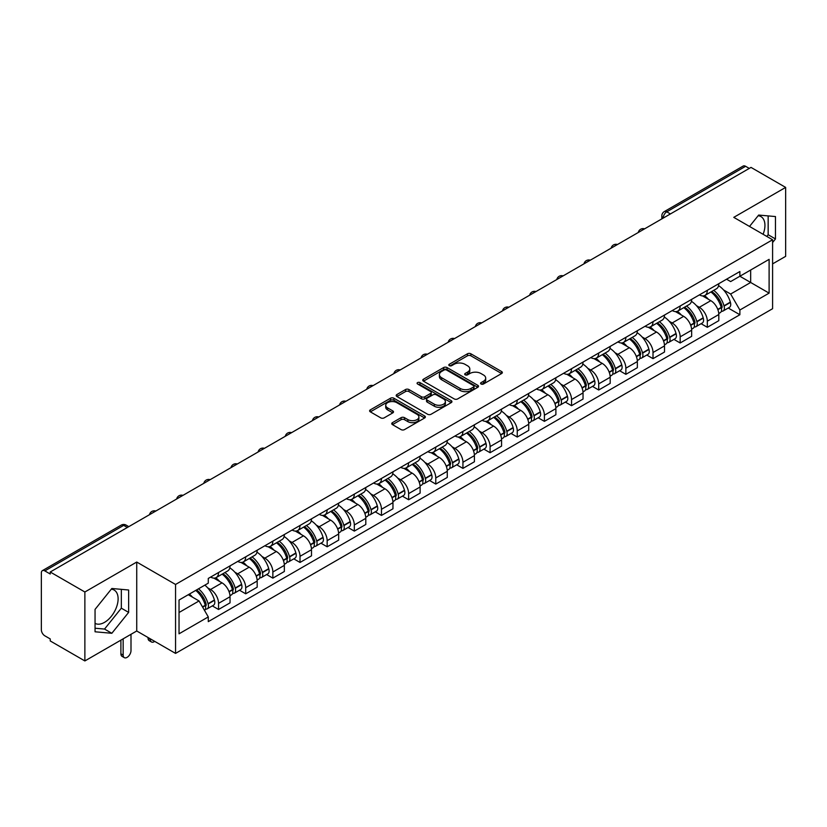 <?xml version="1.0" encoding="UTF-8"?>
<svg xmlns="http://www.w3.org/2000/svg" width="827" height="827" viewBox="0 0 827 827"><rect width="100%" height="100%" fill="white"/><g stroke="black" fill="none" stroke-linecap="round" stroke-linejoin="round"><path stroke-width="1.24" d="M481.087 384.007A1.695 0.972 0 0 0 483.475 384.007L501.627 373.525A2.419 1.396 0 0 0 502.34 372.532A2.419 1.396 0 0 0 501.627 371.55L470.873 353.791A2.419 1.396 0 0 0 467.462 353.791L449.309 364.273A1.695 0.972 0 0 0 448.813 364.965A1.695 0.972 0 0 0 449.309 365.658A1.695 0.972 0 0 0 451.697 365.658L454.044 364.304A7.732 4.466 0 0 1 464.981 364.304L467.544 365.782A7.732 4.466 0 0 1 469.808 368.935A7.732 4.466 0 0 1 467.544 372.098L465.198 373.453A1.695 0.972 0 0 0 464.702 374.145A1.695 0.972 0 0 0 465.198 374.827A1.695 0.972 0 0 0 467.586 374.827L469.943 373.473A7.732 4.466 0 0 1 480.869 373.473L483.433 374.951A7.732 4.466 0 0 1 485.697 378.115A7.732 4.466 0 0 1 483.433 381.268L481.087 382.622A1.695 0.972 0 0 0 480.59 383.315A1.695 0.972 0 0 0 481.087 384.007L481.087 382.622M758.121 215.733A19.197 11.082 -60 0 1 760.964 216.602A19.197 11.082 -60 0 1 763.114 234.289M111.304 589.175A19.197 11.082 -60 0 1 114.136 590.044A19.197 11.082 -60 0 1 117.083 605.426A19.197 11.082 -60 0 1 104.533 622.349A19.197 11.082 -60 0 1 95.053 623.362M392.453 422.649A2.419 1.396 0 0 0 391.75 423.631A2.419 1.396 0 0 0 392.453 424.623L401.085 429.606A2.419 1.396 0 0 0 404.496 429.606L424.664 417.966A2.419 1.396 0 0 0 425.367 416.973A2.419 1.396 0 0 0 424.664 415.991L393.91 398.232A2.419 1.396 0 0 0 390.489 398.232L370.331 409.872A2.419 1.396 0 0 0 369.617 410.864A2.419 1.396 0 0 0 370.331 411.846L380.751 417.862A2.419 1.396 0 0 0 384.173 417.862L392.794 412.88A2.419 1.396 0 0 0 393.507 411.898A2.419 1.396 0 0 0 392.794 410.905L387.625 407.928A6.461 3.732 0 0 1 385.733 405.282A6.461 3.732 0 0 1 389.724 401.839A6.461 3.732 0 0 1 396.764 402.646L417.015 414.337A6.461 3.732 0 0 1 418.907 416.973A6.461 3.732 0 0 1 414.916 420.426A6.461 3.732 0 0 1 407.876 419.609L404.496 417.666A2.419 1.396 0 0 0 401.085 417.666L392.453 422.649L392.453 424.623M175.551 584.462L136.734 562.05L84.871 591.998L50.23 572.005L751.009 167.405L785.65 187.409L733.776 217.356L772.594 239.768L175.551 584.462L175.551 653.402L772.594 308.709L772.594 239.768M454.219 398.924A2.419 1.396 0 0 0 457.641 398.924L477.799 387.284A2.419 1.396 0 0 0 478.502 386.302A2.419 1.396 0 0 0 477.799 385.31L447.045 367.56A2.419 1.396 0 0 0 443.623 367.56L423.465 379.2A2.419 1.396 0 0 0 422.752 380.182A2.419 1.396 0 0 0 423.465 381.164L454.219 398.924M418.245 384.369A1.695 0.972 0 0 1 419.961 384.607L419.961 382.601L451.232 400.65A2.419 1.396 0 0 1 451.935 401.633A2.419 1.396 0 0 1 451.232 402.625L431.063 414.265A2.419 1.396 0 0 1 427.652 414.265L396.898 396.505L396.898 394.531A2.419 1.396 0 0 0 396.185 395.523A2.419 1.396 0 0 0 396.898 396.505M396.898 394.531L405.53 389.548A2.419 1.396 0 0 1 408.941 389.548L421.419 396.753A2.419 1.396 0 0 0 424.83 396.753L430.557 393.445A2.419 1.396 0 0 0 431.26 392.463A2.419 1.396 0 0 0 430.557 391.481L417.573 383.976A1.695 0.972 0 0 1 417.077 383.294A1.695 0.972 0 0 1 418.121 382.384A1.695 0.972 0 0 1 419.961 382.601M84.871 591.998L84.871 660.938L50.23 640.946L50.23 638.93L44.834 635.818A4.921 2.843 -120 0 1 41.35 629.792L41.35 572.904A4.921 2.843 -120 0 1 42.373 570.651L121.218 525.124A4.921 2.843 60 0 1 123.678 525.372L44.834 570.899A4.921 2.843 -120 0 0 42.373 570.651M772.594 263.885L785.65 256.349L785.65 187.409M84.871 660.938L136.734 630.991L175.551 653.402M50.23 572.005L50.23 574.01L44.834 570.899M670.418 213.935L666.769 211.826A4.921 2.843 60 0 0 664.298 211.588L743.153 166.062A4.921 2.843 60 0 1 745.613 166.299L666.769 211.826A4.921 2.843 120 0 0 663.285 217.852L663.285 218.059M749.272 168.408L745.613 166.299M707.323 290.318A11.32 6.533 60 0 1 704.976 295.394L716.461 288.768A11.32 6.533 -120 0 0 718.808 283.682M696.417 305.628L699.311 307.303A11.32 6.533 60 0 1 707.323 321.165L718.808 314.529A11.32 6.533 -120 0 0 710.807 300.666L702.578 295.921M718.808 314.529L718.808 320.669L707.323 327.296L701.089 323.698M704.976 295.394A11.32 6.533 60 0 1 699.404 294.888M707.323 321.165L707.323 327.296M680.166 305.99A11.32 6.533 60 0 1 677.82 311.076L689.315 304.439A11.32 6.533 -120 0 0 691.651 299.364M673.933 339.38L680.166 342.978L691.651 336.341L691.651 330.211A11.32 6.533 -120 0 0 683.65 316.338L675.421 311.593M677.82 311.076A11.32 6.533 60 0 1 672.248 310.559M669.26 321.3L672.165 322.975A11.32 6.533 60 0 1 680.166 336.847L680.166 342.978M653.01 321.672A11.32 6.533 60 0 1 650.663 326.748L662.158 320.121A11.32 6.533 -120 0 0 664.505 315.035M646.786 355.052L653.01 358.649L664.505 352.023L664.505 345.893A11.32 6.533 -120 0 0 656.493 332.02L648.275 327.275M650.663 326.748A11.32 6.533 60 0 1 645.091 326.241M642.114 336.982L645.008 338.656A11.32 6.533 60 0 1 653.01 352.519L653.01 358.649M625.863 337.344A11.32 6.533 60 0 1 623.517 342.43L635.002 335.793A11.32 6.533 -120 0 0 637.348 330.717M619.63 370.734L625.863 374.331L637.348 367.695L637.348 361.564A11.32 6.533 -120 0 0 629.337 347.702L621.118 342.947M623.517 342.43A11.32 6.533 60 0 1 617.934 341.923M614.957 352.653L617.852 354.328A11.32 6.533 60 0 1 625.863 368.201L625.863 374.331M598.707 353.026A11.32 6.533 60 0 1 596.36 358.101L607.845 351.475A11.32 6.533 -120 0 0 610.192 346.389M592.473 386.405L598.707 390.003L610.192 383.377L610.192 377.246A11.32 6.533 -120 0 0 602.19 363.373L593.962 358.629M596.36 358.101A11.32 6.533 60 0 1 590.788 357.595M587.801 368.335L590.695 370.01A11.32 6.533 60 0 1 598.707 383.873L598.707 390.003M571.55 368.697A11.32 6.533 60 0 1 569.203 373.783L580.699 367.147A11.32 6.533 -120 0 0 583.035 362.071M565.317 402.087L571.55 405.685L583.035 399.048L583.035 392.918A11.32 6.533 -120 0 0 575.034 379.055L566.805 374.3M569.203 373.783A11.32 6.533 60 0 1 563.632 373.277M560.644 384.007L563.538 385.682A11.32 6.533 60 0 1 571.55 399.555L571.55 405.685M544.393 384.379A11.32 6.533 60 0 1 542.047 389.465L553.542 382.829A11.32 6.533 -120 0 0 555.889 377.743M538.17 417.759L544.393 421.356L555.889 414.73L555.889 408.6A11.32 6.533 -120 0 0 547.877 394.727L539.659 389.982M542.047 389.465A11.32 6.533 60 0 1 536.475 388.948M533.498 399.689L536.392 401.364A11.32 6.533 60 0 1 544.393 415.226L544.393 421.356M517.247 400.051A11.32 6.533 60 0 1 514.901 405.137L526.385 398.5A11.32 6.533 -120 0 0 528.732 393.425M511.014 433.441L517.247 437.038L528.732 430.402L528.732 424.272A11.32 6.533 -120 0 0 520.721 410.409L512.502 405.654M514.901 405.137A11.32 6.533 60 0 1 509.318 404.63M506.341 415.371L509.236 417.035A11.32 6.533 60 0 1 517.247 430.908L517.247 437.038M490.091 415.733A11.32 6.533 60 0 1 487.744 420.819L499.229 414.182A11.32 6.533 -120 0 0 501.575 409.096M483.857 449.123L490.091 452.71L501.575 446.084L501.575 439.954A11.32 6.533 -120 0 0 493.574 426.081L485.346 421.336M487.744 420.819A11.32 6.533 60 0 1 482.172 420.302M479.184 431.043L482.079 432.717A11.32 6.533 60 0 1 490.091 446.58L490.091 452.71M462.934 431.405A11.32 6.533 60 0 1 460.587 436.491L472.072 429.864A11.32 6.533 -120 0 0 474.419 424.778M456.7 464.795L462.934 468.392L474.419 461.755L474.419 455.625A11.32 6.533 -120 0 0 466.418 441.763L458.189 437.018M460.587 436.491A11.32 6.533 60 0 1 455.015 435.984M452.028 446.725L454.922 448.389A11.32 6.533 60 0 1 462.934 462.262L462.934 468.392M435.777 447.087A11.32 6.533 60 0 1 433.431 452.173L444.926 445.536A11.32 6.533 -120 0 0 447.273 440.45M429.554 480.477L435.777 484.074L447.273 477.437L447.273 471.307A11.32 6.533 -120 0 0 439.261 457.434L431.043 452.689M433.431 452.173A11.32 6.533 60 0 1 427.859 451.656M424.882 462.396L427.776 464.071A11.32 6.533 60 0 1 435.777 477.944L435.777 484.074M408.621 462.769A11.32 6.533 60 0 1 406.284 467.844L417.769 461.218A11.32 6.533 -120 0 0 420.116 456.132M402.398 496.148L408.631 499.746L420.116 493.109L420.116 486.979A11.32 6.533 -120 0 0 412.104 473.116L403.886 468.371M406.284 467.844A11.32 6.533 60 0 1 400.702 467.338M397.725 478.078L400.619 479.743A11.32 6.533 60 0 1 408.631 493.616L408.631 499.746M381.474 478.44A11.32 6.533 60 0 1 379.128 483.526L390.613 476.89A11.32 6.533 -120 0 0 392.959 471.803M375.241 511.83L381.474 515.428L392.959 508.791L392.959 502.661A11.32 6.533 -120 0 0 384.958 488.788L376.73 484.043M379.128 483.526A11.32 6.533 60 0 1 373.556 483.009M370.568 493.75L373.463 495.425A11.32 6.533 60 0 1 381.474 509.298L381.474 515.428M354.318 494.122A11.32 6.533 60 0 1 351.971 499.198L363.456 492.572A11.32 6.533 -120 0 0 365.803 487.485M348.084 527.502L354.318 531.099L365.803 524.473L365.803 518.343A11.32 6.533 -120 0 0 357.802 504.47L349.573 499.725M351.971 499.198A11.32 6.533 60 0 1 346.399 498.691M343.412 509.432L346.306 511.107A11.32 6.533 60 0 1 354.318 524.969L354.318 531.099M327.161 509.794A11.32 6.533 60 0 1 324.815 514.88L336.31 508.243A11.32 6.533 -120 0 0 338.656 503.167M320.938 543.184L327.161 546.781L338.656 540.145L338.656 534.015A11.32 6.533 -120 0 0 330.645 520.152L322.427 515.397M324.815 514.88A11.32 6.533 60 0 1 319.243 514.363M316.265 525.104L319.16 526.778A11.32 6.533 60 0 1 327.161 540.651L327.161 546.781M300.005 525.476A11.32 6.533 60 0 1 297.668 530.552L309.153 523.925A11.32 6.533 -120 0 0 311.5 518.839M293.781 558.856L300.015 562.453L311.5 555.827L311.5 549.697A11.32 6.533 -120 0 0 303.488 535.824L295.27 531.079M297.668 530.552A11.32 6.533 60 0 1 292.086 530.045M289.109 540.786L292.003 542.46A11.32 6.533 60 0 1 300.015 556.323L300.015 562.453M272.858 541.147A11.32 6.533 60 0 1 270.512 546.233L281.997 539.597A11.32 6.533 -120 0 0 284.343 534.521M266.625 574.538L272.858 578.135L284.343 571.498L284.343 565.368A11.32 6.533 -120 0 0 276.342 551.506L268.113 546.75M270.512 546.233A11.32 6.533 60 0 1 264.94 545.727M261.952 556.457L264.847 558.132A11.32 6.533 60 0 1 272.858 572.005L272.858 578.135M245.702 556.829A11.32 6.533 60 0 1 243.355 561.915L254.84 555.279A11.32 6.533 -120 0 0 257.187 550.193M239.468 590.209L245.702 593.807L257.187 587.18L257.187 581.05A11.32 6.533 -120 0 0 249.185 567.177L240.957 562.432M243.355 561.915A11.32 6.533 60 0 1 237.783 561.399M234.796 572.139L237.69 573.814A11.32 6.533 60 0 1 245.702 587.677L245.702 593.807M218.545 572.501A11.32 6.533 60 0 1 216.198 577.587L227.694 570.95A11.32 6.533 -120 0 0 230.04 565.875M212.322 605.891L218.545 609.489L230.04 602.852L230.04 596.722A11.32 6.533 -120 0 0 222.029 582.859L213.811 578.104M216.198 577.587A11.32 6.533 60 0 1 210.627 577.081M207.639 587.821L210.544 589.486A11.32 6.533 60 0 1 218.545 603.359L218.545 609.489M726.551 279.206L730.644 281.573L769.11 259.358L750.668 270.015L750.668 282.472L730.644 294.03L723.573 289.946M179.035 612.507L199.049 600.95L208.28 616.921L179.035 633.802L179.035 600.04L208.28 583.159L208.28 578.435L739.876 271.525L739.876 276.249L769.11 293.13L739.876 310.011L730.644 294.03M769.11 259.358L769.11 293.13M208.28 616.921L208.28 621.646L739.876 314.736L739.876 310.011M772.594 242.528L775.468 238.951L775.468 216.56L758.669 215.061L749.52 226.443M136.734 562.05L136.734 630.991M95.053 631.787L111.841 633.286L128.64 612.393L128.64 590.002L111.841 588.493L95.053 609.396L95.053 631.787M199.049 600.95L188.256 594.716M728.246 308.026L739.876 314.736M766.805 236.419L768.159 234.734L768.159 215.909M768.159 234.734L775.468 238.951M95.053 628.22L104.533 629.068L121.331 608.176L121.331 589.341M104.533 629.068L111.841 633.286M121.331 608.176L128.64 612.393M481.759 384.245L483.433 383.273A7.732 4.466 0 0 0 485.697 380.12L485.697 378.115M469.808 368.935L469.808 370.951A7.732 4.466 0 0 1 467.544 374.104L465.87 375.065M501.596 373.546L470.873 355.806A2.419 1.396 0 0 0 467.462 355.806L449.981 365.896M477.768 387.305L447.045 369.566A2.419 1.396 0 0 0 443.623 369.566L423.496 381.185M473.53 386.984A1.695 0.972 0 0 0 474.026 386.302A1.695 0.972 0 0 0 473.53 385.609L446.528 370.02A1.695 0.972 0 0 0 444.14 370.02L441.659 371.447A7.732 4.466 0 0 0 439.395 374.61A7.732 4.466 0 0 0 441.659 377.763L460.112 388.421A7.732 4.466 0 0 0 471.049 388.421L473.53 386.984L473.53 389A1.695 0.972 0 0 0 474.026 388.308L474.026 386.302M439.395 374.61L439.395 376.616A7.732 4.466 0 0 0 441.659 379.779L441.659 377.763M473.53 389L471.049 390.427A7.732 4.466 0 0 1 460.112 390.427L441.659 379.779M396.929 396.526L405.53 391.564L405.53 389.548M431.26 392.463L431.26 394.469A2.419 1.396 0 0 1 430.557 395.461L424.83 398.769A2.419 1.396 0 0 1 421.419 398.769L408.941 391.564A2.419 1.396 0 0 0 405.53 391.564M419.961 384.607L451.201 402.646M434.361 404.227A6.461 3.732 0 0 0 441.401 405.034A6.461 3.732 0 0 0 445.391 401.591A6.461 3.732 0 0 0 443.499 398.945L436.367 394.83A2.419 1.396 0 0 0 432.945 394.83L427.228 398.138A2.419 1.396 0 0 0 426.515 399.121A2.419 1.396 0 0 0 427.228 400.113L434.361 404.227L434.361 406.233A6.461 3.732 0 0 0 441.401 407.049A6.461 3.732 0 0 0 445.391 403.597L445.391 401.591M426.515 399.121L426.515 401.136A2.419 1.396 0 0 0 427.228 402.118L427.228 400.113M434.361 406.233L427.228 402.118M418.907 416.973L418.907 418.989A6.461 3.732 0 0 1 414.916 422.432A6.461 3.732 0 0 1 407.876 421.625L404.496 419.671A2.419 1.396 0 0 0 401.085 419.671L392.484 424.644M385.733 405.282L385.733 407.297A6.461 3.732 0 0 0 387.625 409.934L387.625 407.928M392.794 410.905L392.794 412.88L387.625 409.934M424.633 417.976L393.91 400.247A2.419 1.396 0 0 0 390.489 400.247L370.362 411.867L370.331 409.872M711.592 291.58A15.506 8.952 60 0 1 711.675 291.621A15.506 8.952 60 0 1 721.878 305.535L721.971 305.856A3.019 1.737 60 0 1 721.495 308.223A3.019 1.737 60 0 1 721.423 308.264M710.92 291.972A18.711 10.803 60 0 1 721.196 307.406L721.289 307.727A6.213 3.587 60 0 1 720.307 312.606L718.766 313.495M721.371 311.231A6.213 3.587 -120 0 0 723.087 310.993A6.213 3.587 -120 0 0 724.07 306.114L723.987 305.794A18.711 10.803 -120 0 0 713.701 290.36M718.57 285.666A18.711 10.803 60 0 1 730.334 302.124L730.427 302.444A6.213 3.587 60 0 1 729.445 307.334L723.087 310.993M704.532 295.611A18.711 10.803 60 0 1 708.439 299.302M717.536 299.333L719.924 300.708M684.436 307.251A15.506 8.952 60 0 1 684.518 307.303A15.506 8.952 60 0 1 694.721 321.217L694.814 321.538A3.019 1.737 60 0 1 694.339 323.905A3.019 1.737 60 0 1 694.266 323.936M683.764 307.644A18.711 10.803 60 0 1 694.039 323.078L694.132 323.398A6.213 3.587 60 0 1 693.15 328.288L691.61 329.177M694.215 326.913A6.213 3.587 -120 0 0 695.941 326.675A6.213 3.587 -120 0 0 696.923 321.796L696.83 321.476A18.711 10.803 -120 0 0 686.544 306.042M691.424 301.348A18.711 10.803 60 0 1 703.177 317.806L703.27 318.126A6.213 3.587 60 0 1 702.288 323.006L695.941 326.675M677.385 311.293A18.711 10.803 60 0 1 681.293 314.984M690.38 315.004L692.768 316.379M657.289 322.933A15.506 8.952 60 0 1 657.362 322.975A15.506 8.952 60 0 1 667.565 336.889L667.658 337.209A3.019 1.737 60 0 1 667.182 339.577A3.019 1.737 60 0 1 667.12 339.618M656.607 323.326A18.711 10.803 60 0 1 666.893 338.76L666.986 339.08A6.213 3.587 60 0 1 666.004 343.96L664.453 344.849M667.058 342.585A6.213 3.587 -120 0 0 668.785 342.357A6.213 3.587 -120 0 0 669.767 337.468L669.674 337.147A18.711 10.803 -120 0 0 659.398 321.713M664.267 317.02A18.711 10.803 60 0 1 676.031 333.477L676.124 333.808A6.213 3.587 60 0 1 675.142 338.688L668.785 342.357M650.229 326.965A18.711 10.803 60 0 1 654.136 330.655M663.233 330.686L665.611 332.061M630.133 338.605A15.506 8.952 60 0 1 630.215 338.656A15.506 8.952 60 0 1 640.418 352.571L640.501 352.891A3.019 1.737 60 0 1 640.026 355.259A3.019 1.737 60 0 1 639.964 355.29M629.45 338.998A18.711 10.803 60 0 1 639.736 354.432L639.829 354.752A6.213 3.587 60 0 1 638.847 359.642L637.297 360.531M639.912 358.267A6.213 3.587 -120 0 0 641.628 358.029A6.213 3.587 -120 0 0 642.61 353.15L642.517 352.829A18.711 10.803 -120 0 0 632.241 337.395M637.11 332.702A18.711 10.803 60 0 1 648.875 349.159L648.968 349.48A6.213 3.587 60 0 1 647.986 354.359L641.628 358.029M623.072 342.647A18.711 10.803 60 0 1 626.98 346.337M636.077 346.358L638.465 347.733M602.976 354.287A15.506 8.952 60 0 1 603.059 354.328A15.506 8.952 60 0 1 613.262 368.242L613.355 368.563A3.019 1.737 60 0 1 612.879 370.941A3.019 1.737 60 0 1 612.807 370.972M602.304 354.68A18.711 10.803 60 0 1 612.58 370.114L612.673 370.434A6.213 3.587 60 0 1 611.691 375.313L610.15 376.202M612.755 373.938A6.213 3.587 -120 0 0 614.471 373.711A6.213 3.587 -120 0 0 615.453 368.821L615.371 368.501A18.711 10.803 -120 0 0 605.085 353.067M609.954 348.374A18.711 10.803 60 0 1 621.718 364.841L621.811 365.162A6.213 3.587 60 0 1 620.829 370.041L614.471 373.711M595.916 358.329A18.711 10.803 60 0 1 599.823 362.009M608.92 362.04L611.308 363.415M575.819 369.958A15.506 8.952 60 0 1 575.902 370.01A15.506 8.952 60 0 1 586.105 383.924L586.198 384.245A3.019 1.737 60 0 1 585.723 386.612A3.019 1.737 60 0 1 585.65 386.654M575.147 370.351A18.711 10.803 60 0 1 585.423 385.785L585.516 386.116A6.213 3.587 60 0 1 584.534 390.995L582.994 391.884M585.599 389.62A6.213 3.587 -120 0 0 587.325 389.383A6.213 3.587 -120 0 0 588.307 384.503L588.214 384.183A18.711 10.803 -120 0 0 577.928 368.749M582.808 364.056A18.711 10.803 60 0 1 594.561 380.513L594.654 380.833A6.213 3.587 60 0 1 593.672 385.713L587.325 389.383M568.769 374A18.711 10.803 60 0 1 572.677 377.691M581.763 377.712L584.151 379.097M548.673 385.64A15.506 8.952 60 0 1 548.746 385.682A15.506 8.952 60 0 1 558.949 399.596L559.042 399.927A3.019 1.737 60 0 1 558.566 402.294A3.019 1.737 60 0 1 558.504 402.325M547.991 386.033A18.711 10.803 60 0 1 558.277 401.467L558.359 401.788A6.213 3.587 60 0 1 557.388 406.667L555.837 407.566M558.442 405.292A6.213 3.587 -120 0 0 560.168 405.065A6.213 3.587 -120 0 0 561.151 400.185L561.057 399.854A18.711 10.803 -120 0 0 550.772 384.421M555.651 379.738A18.711 10.803 60 0 1 567.415 396.195L567.498 396.515A6.213 3.587 60 0 1 566.526 401.395L560.168 405.065M541.613 389.682A18.711 10.803 60 0 1 545.52 393.363M554.617 393.394L556.995 394.768M521.517 401.312A15.506 8.952 60 0 1 521.599 401.364A15.506 8.952 60 0 1 531.802 415.278L531.885 415.599A3.019 1.737 60 0 1 531.41 417.966A3.019 1.737 60 0 1 531.347 418.007M520.834 401.705A18.711 10.803 60 0 1 531.12 417.149L531.213 417.47A6.213 3.587 60 0 1 530.231 422.349L528.68 423.238M531.296 420.974A6.213 3.587 -120 0 0 533.012 420.736A6.213 3.587 -120 0 0 533.994 415.857L533.901 415.536A18.711 10.803 -120 0 0 523.625 400.103M528.494 395.409A18.711 10.803 60 0 1 540.258 411.867L540.351 412.187A6.213 3.587 60 0 1 539.369 417.066L533.012 420.736M514.456 405.354A18.711 10.803 60 0 1 518.364 409.045M527.461 409.065L529.849 410.45M494.36 416.994A15.506 8.952 60 0 1 494.443 417.035A15.506 8.952 60 0 1 504.646 430.96L504.739 431.28A3.019 1.737 60 0 1 504.263 433.648A3.019 1.737 60 0 1 504.191 433.679M493.688 417.387A18.711 10.803 60 0 1 503.963 432.821L504.056 433.141A6.213 3.587 60 0 1 503.074 438.021L501.524 438.92M504.139 436.646A6.213 3.587 -120 0 0 505.855 436.418A6.213 3.587 -120 0 0 506.837 431.539L506.755 431.218A18.711 10.803 -120 0 0 496.469 415.774M501.338 411.091A18.711 10.803 60 0 1 513.102 427.549L513.195 427.869A6.213 3.587 60 0 1 512.213 432.748L505.855 436.418M487.299 421.036A18.711 10.803 60 0 1 491.207 424.716M500.304 424.747L502.692 426.122M467.203 432.676A15.506 8.952 60 0 1 467.286 432.717A15.506 8.952 60 0 1 477.489 446.632L477.582 446.952A3.019 1.737 60 0 1 477.107 449.319A3.019 1.737 60 0 1 477.034 449.361M466.531 433.059A18.711 10.803 60 0 1 476.807 448.503L476.9 448.823A6.213 3.587 60 0 1 475.918 453.703L474.378 454.592M476.983 452.328A6.213 3.587 -120 0 0 478.709 452.09A6.213 3.587 -120 0 0 479.691 447.211L479.598 446.89A18.711 10.803 -120 0 0 469.312 431.456M474.191 426.763A18.711 10.803 60 0 1 485.945 443.22L486.038 443.541A6.213 3.587 60 0 1 485.056 448.42L478.709 452.09M460.153 436.708A18.711 10.803 60 0 1 464.05 440.398M473.147 440.419L475.535 441.804M440.057 448.348A15.506 8.952 60 0 1 440.129 448.389A15.506 8.952 60 0 1 450.333 462.314L450.426 462.634A3.019 1.737 60 0 1 449.95 465.001A3.019 1.737 60 0 1 449.888 465.032M439.375 448.741A18.711 10.803 60 0 1 449.661 464.174L449.743 464.495A6.213 3.587 60 0 1 448.761 469.374L447.221 470.274M449.826 467.999A6.213 3.587 -120 0 0 451.552 467.772A6.213 3.587 -120 0 0 452.534 462.893L452.441 462.572A18.711 10.803 -120 0 0 442.156 447.128M447.035 442.445A18.711 10.803 60 0 1 458.799 458.902L458.882 459.223A6.213 3.587 60 0 1 457.9 464.102L451.552 467.772M432.997 452.39A18.711 10.803 60 0 1 436.904 456.08M446.001 456.101L448.379 457.476M412.9 464.03A15.506 8.952 60 0 1 412.973 464.071A15.506 8.952 60 0 1 423.186 477.985L423.269 478.306A3.019 1.737 60 0 1 422.793 480.673A3.019 1.737 60 0 1 422.731 480.714M412.218 464.423A18.711 10.803 60 0 1 422.504 479.856L422.597 480.177A6.213 3.587 60 0 1 421.615 485.056L420.064 485.945M422.68 483.681A6.213 3.587 -120 0 0 424.396 483.444A6.213 3.587 -120 0 0 425.378 478.564L425.285 478.244A18.711 10.803 -120 0 0 415.009 462.81M419.878 458.117A18.711 10.803 60 0 1 431.642 474.574L431.735 474.894A6.213 3.587 60 0 1 430.753 479.784L424.396 483.444M405.84 468.061A18.711 10.803 60 0 1 409.747 471.752M418.844 471.783L421.232 473.158M385.744 479.701A15.506 8.952 60 0 1 385.827 479.753A15.506 8.952 60 0 1 396.03 493.667L396.123 493.988A3.019 1.737 60 0 1 395.647 496.355A3.019 1.737 60 0 1 395.575 496.386M385.072 480.094A18.711 10.803 60 0 1 395.347 495.528L395.44 495.849A6.213 3.587 60 0 1 394.458 500.728L392.908 501.627M395.523 499.363A6.213 3.587 -120 0 0 397.239 499.126A6.213 3.587 -120 0 0 398.221 494.246L398.138 493.926A18.711 10.803 -120 0 0 387.853 478.492M392.722 473.799A18.711 10.803 60 0 1 404.486 490.256L404.579 490.576A6.213 3.587 60 0 1 403.597 495.456L397.239 499.126M378.683 483.743A18.711 10.803 60 0 1 382.591 487.434M391.688 487.454L394.076 488.829M358.587 495.383A15.506 8.952 60 0 1 358.67 495.425A15.506 8.952 60 0 1 368.873 509.339L368.966 509.659A3.019 1.737 60 0 1 368.491 512.027A3.019 1.737 60 0 1 368.418 512.068M357.915 495.776A18.711 10.803 60 0 1 368.191 511.21L368.284 511.531A6.213 3.587 60 0 1 367.302 516.41L365.761 517.299M368.366 515.035A6.213 3.587 -120 0 0 370.093 514.797A6.213 3.587 -120 0 0 371.075 509.918L370.982 509.597A18.711 10.803 -120 0 0 360.696 494.164M365.575 489.47A18.711 10.803 60 0 1 377.329 505.928L377.422 506.258A6.213 3.587 60 0 1 376.44 511.138L370.093 514.797M351.537 499.415A18.711 10.803 60 0 1 355.434 503.105M364.531 503.136L366.919 504.511M331.441 511.055A15.506 8.952 60 0 1 331.513 511.107A15.506 8.952 60 0 1 341.716 525.021L341.809 525.341A3.019 1.737 60 0 1 341.334 527.709A3.019 1.737 60 0 1 341.272 527.74M330.759 511.448A18.711 10.803 60 0 1 341.044 526.882L341.127 527.202A6.213 3.587 60 0 1 340.145 532.092L338.605 532.981M341.21 530.717A6.213 3.587 -120 0 0 342.936 530.479A6.213 3.587 -120 0 0 343.918 525.6L343.825 525.279A18.711 10.803 -120 0 0 333.539 509.845M338.419 505.152A18.711 10.803 60 0 1 350.183 521.61L350.266 521.93A6.213 3.587 60 0 1 349.283 526.809L342.936 530.479M324.38 515.097A18.711 10.803 60 0 1 328.288 518.787M337.385 518.808L339.763 520.183M304.284 526.737A15.506 8.952 60 0 1 304.357 526.778A15.506 8.952 60 0 1 314.57 540.693L314.653 541.013A3.019 1.737 60 0 1 314.177 543.38A3.019 1.737 60 0 1 314.115 543.422M303.602 527.13A18.711 10.803 60 0 1 313.888 542.564L313.981 542.884A6.213 3.587 60 0 1 312.999 547.763L311.448 548.652M314.064 546.389A6.213 3.587 -120 0 0 315.78 546.161A6.213 3.587 -120 0 0 316.762 541.271L316.669 540.951A18.711 10.803 -120 0 0 306.393 525.517M311.262 520.824A18.711 10.803 60 0 1 323.026 537.292L323.119 537.612A6.213 3.587 60 0 1 322.137 542.491L315.78 546.161M297.224 530.769A18.711 10.803 60 0 1 301.131 534.459M310.228 534.49L312.616 535.865M277.128 542.409A15.506 8.952 60 0 1 277.21 542.46A15.506 8.952 60 0 1 287.414 556.375L287.507 556.695A3.019 1.737 60 0 1 287.031 559.062A3.019 1.737 60 0 1 286.959 559.093M276.456 542.801A18.711 10.803 60 0 1 286.731 558.235L286.824 558.566A6.213 3.587 60 0 1 285.842 563.445L284.292 564.334M286.907 562.071A6.213 3.587 -120 0 0 288.623 561.833A6.213 3.587 -120 0 0 289.605 556.953L289.522 556.633A18.711 10.803 -120 0 0 279.237 541.199M284.106 536.506A18.711 10.803 60 0 1 295.87 552.963L295.963 553.284A6.213 3.587 60 0 1 294.981 558.163L288.623 561.833M270.067 546.451A18.711 10.803 60 0 1 273.975 550.141M283.072 550.162L285.46 551.547M249.971 558.091A15.506 8.952 60 0 1 250.054 558.132A15.506 8.952 60 0 1 260.257 572.046L260.35 572.377A3.019 1.737 60 0 1 259.874 574.744A3.019 1.737 60 0 1 259.802 574.775M249.299 558.483A18.711 10.803 60 0 1 259.575 573.917L259.668 574.238A6.213 3.587 60 0 1 258.686 579.117L257.145 580.016M259.75 577.742A6.213 3.587 -120 0 0 261.477 577.515A6.213 3.587 -120 0 0 262.459 572.635L262.366 572.305A18.711 10.803 -120 0 0 252.08 556.871M256.959 552.188A18.711 10.803 60 0 1 268.713 568.645L268.806 568.966A6.213 3.587 60 0 1 267.824 573.845L261.477 577.515M242.921 562.133A18.711 10.803 60 0 1 246.818 565.813M255.915 565.844L258.303 567.219M222.825 573.762A15.506 8.952 60 0 1 222.897 573.814A15.506 8.952 60 0 1 233.1 587.728L233.193 588.049A3.019 1.737 60 0 1 232.718 590.416A3.019 1.737 60 0 1 232.645 590.457M150.318 638.837L150.318 639.436A5.541 3.194 120 0 0 151.465 641.969A5.541 3.194 120 0 0 154.721 641.38M151.465 641.969L149.201 640.667A5.541 3.194 -60 0 1 148.054 638.134L148.054 637.524M222.143 574.155A18.711 10.803 60 0 1 232.428 589.599L232.511 589.92A6.213 3.587 60 0 1 231.529 594.799L229.989 595.688M232.594 593.424A6.213 3.587 -120 0 0 234.32 593.186A6.213 3.587 -120 0 0 235.302 588.307L235.209 587.987A18.711 10.803 -120 0 0 224.923 572.553M229.803 567.86A18.711 10.803 60 0 1 241.567 584.317L241.649 584.637A6.213 3.587 60 0 1 240.667 589.517L234.32 593.186M215.764 577.804A18.711 10.803 60 0 1 219.672 581.495M228.769 581.515L231.146 582.901M196.506 589.951A15.506 8.952 60 0 1 205.954 603.41L206.037 603.731A3.019 1.737 60 0 1 205.561 606.098A3.019 1.737 60 0 1 205.499 606.129M123.161 638.837L123.161 655.118A5.541 3.194 120 0 0 124.308 657.651A5.541 3.194 120 0 0 128.578 656.162A5.541 3.194 120 0 0 130.997 650.591L130.997 634.309M124.308 657.651L122.045 656.338A5.541 3.194 -60 0 1 120.897 653.806L120.897 640.139M195.72 590.406A18.711 10.803 60 0 1 205.272 605.271L205.365 605.591A6.213 3.587 60 0 1 204.507 610.398M205.447 609.096A6.213 3.587 -120 0 0 207.163 608.868A6.213 3.587 -120 0 0 208.146 603.989L208.053 603.669A18.711 10.803 -120 0 0 198.501 588.803M204.858 585.134A18.711 10.803 60 0 1 214.41 599.999L214.503 600.319A6.213 3.587 60 0 1 213.521 605.199L207.163 608.868M189.362 594.075A18.711 10.803 60 0 1 192.515 597.166M201.612 597.197L204 598.572M663.461 217.956L663.285 217.852A4.921 2.843 0 0 1 661.838 215.847L661.838 218.886M245.702 587.677L257.187 581.05M272.858 572.005L284.343 565.368M300.015 556.323L311.5 549.697M327.161 540.651L338.656 534.015M354.318 524.969L365.803 518.343M381.474 509.298L392.959 502.661M408.631 493.616L420.116 486.979M435.777 477.944L447.273 471.307M462.934 462.262L474.419 455.625M490.091 446.58L501.575 439.954M517.247 430.908L528.732 424.272M544.393 415.226L555.889 408.6M571.55 399.555L583.035 392.918M598.707 383.873L610.192 377.246M625.863 368.201L637.348 361.564M653.01 352.519L664.505 345.893M680.166 336.847L691.651 330.211M218.545 603.359L230.04 596.722M210.544 589.486L222.029 582.859M237.69 573.814L249.185 567.177M264.847 558.132L276.342 551.506M292.003 542.46L303.488 535.824M319.16 526.778L330.645 520.152M346.306 511.107L357.802 504.47M373.463 495.425L384.958 488.788M400.619 479.743L412.104 473.116M427.776 464.071L439.261 457.434M454.922 448.389L466.418 441.763M482.079 432.717L493.574 426.081M509.236 417.035L520.721 410.409M536.392 401.364L547.877 394.727M563.538 385.682L575.034 379.055M590.695 370.01L602.19 363.373M617.852 354.328L629.337 347.702M645.008 338.656L656.493 332.02M672.165 322.975L683.65 316.338M699.311 307.303L710.807 300.666M644.181 229.089A4.921 2.843 120 0 0 642 230.34M617.025 244.761A4.921 2.843 120 0 0 614.854 246.022M589.868 260.443A4.921 2.843 120 0 0 587.697 261.694M562.711 276.115A4.921 2.843 120 0 0 560.541 277.376M535.565 291.797A4.921 2.843 120 0 0 533.384 293.047M508.409 307.479A4.921 2.843 120 0 0 506.238 308.729M481.252 323.15A4.921 2.843 120 0 0 479.081 324.401M454.095 338.832A4.921 2.843 120 0 0 451.924 340.083M426.949 354.504A4.921 2.843 120 0 0 424.768 355.765M399.792 370.186A4.921 2.843 120 0 0 397.622 371.437M372.636 385.858A4.921 2.843 120 0 0 370.465 387.119M345.479 401.54A4.921 2.843 120 0 0 343.308 402.79M318.333 417.211A4.921 2.843 120 0 0 316.152 418.472M291.176 432.893A4.921 2.843 120 0 0 289.005 434.144M264.02 448.565A4.921 2.843 120 0 0 261.849 449.826M236.863 464.247A4.921 2.843 120 0 0 234.692 465.498M209.717 479.929A4.921 2.843 120 0 0 207.536 481.18M182.56 495.6A4.921 2.843 120 0 0 180.389 496.851M155.404 511.282A4.921 2.843 120 0 0 153.233 512.533M127.337 527.481L123.678 525.372A4.921 2.843 120 0 1 126.149 525.124A4.921 4.921 0 0 0 121.218 525.124M483.433 383.273L483.433 381.268M465.198 374.827L465.198 373.453M467.544 374.104L467.544 372.098M449.309 365.658L449.309 364.273M467.462 355.806L467.462 353.791M470.873 355.806L470.873 353.791M501.627 373.525L501.627 371.55M423.465 381.164L423.465 379.2M443.623 369.566L443.623 367.56M447.045 369.566L447.045 367.56M477.799 387.284L477.799 385.31M460.112 390.427L460.112 388.421M471.049 390.427L471.049 388.421M408.941 391.564L408.941 389.548M421.419 398.769L421.419 396.753M424.83 398.769L424.83 396.753M430.557 395.461L430.557 393.445M451.232 402.625L451.232 400.65M401.085 419.671L401.085 417.666M404.496 419.671L404.496 417.666M407.876 421.625L407.876 419.609M390.489 400.247L390.489 398.232M393.91 400.247L393.91 398.232M424.664 417.966L424.664 415.991M717.888 309.691L721.289 307.727M724.07 306.114L730.427 302.444M723.987 305.794L730.334 302.124M717.774 309.381L722.116 306.848M690.731 325.362L694.132 323.398M696.923 321.796L703.27 318.126M696.83 321.476L703.177 317.806M694.039 323.057L694.959 322.52M690.617 325.063L694.039 323.078M663.574 341.044L666.986 339.08M669.767 337.468L676.124 333.808M669.674 337.147L676.031 333.477M663.461 340.734L667.813 338.202M636.428 356.726L639.829 354.752M642.61 353.15L648.968 349.48M642.517 352.829L648.875 349.159M636.304 356.416L640.656 353.873M609.272 372.398L612.673 370.434M615.453 368.821L621.811 365.162M615.371 368.501L621.718 364.841M612.569 370.093L613.5 369.555M609.158 372.088L612.58 370.114M582.115 388.08L585.516 386.116M588.307 384.503L594.654 380.833M588.214 384.183L594.561 380.513M585.423 385.764L586.343 385.237M582.001 387.77L585.423 385.785M554.958 403.752L558.359 401.788M561.151 400.185L567.498 396.515M561.057 399.854L567.415 396.195M554.845 403.442L559.197 400.909M527.812 419.434L531.213 417.47M533.994 415.857L540.351 412.187M533.901 415.536L540.258 411.867M531.11 417.118L532.04 416.591M527.688 419.124L531.12 417.149M500.655 435.105L504.056 433.141M506.837 431.539L513.195 427.869M506.755 431.218L513.102 427.549M503.953 432.8L504.883 432.263M500.542 434.795L503.963 432.821M473.499 450.787L476.9 448.823M479.691 447.211L486.038 443.541M479.598 446.89L485.945 443.22M473.385 450.477L477.727 447.945M446.342 466.459L449.743 464.495M452.534 462.893L458.882 459.223M452.441 462.572L458.799 458.902M449.65 464.154L450.581 463.616M446.229 466.159L449.661 464.174M419.196 482.141L422.597 480.177M425.378 478.564L431.735 474.894M425.285 478.244L431.642 474.574M422.494 479.825L423.424 479.298M419.072 481.831L422.504 479.856M392.039 497.813L395.44 495.849M398.221 494.246L404.579 490.576M398.138 493.926L404.486 490.256M391.926 497.513L396.267 494.97M364.883 513.495L368.284 511.531M371.075 509.918L377.422 506.258M370.982 509.597L377.329 505.928M364.769 513.185L369.111 510.652M337.726 529.177L341.127 527.202M343.918 525.6L350.266 521.93M343.825 525.279L350.183 521.61M341.034 526.861L341.964 526.323M337.612 528.866L341.044 526.882M310.58 544.848L313.981 542.884M316.762 541.271L323.119 537.612M316.669 540.951L323.026 537.292M310.456 544.538L314.808 542.005M283.423 560.53L286.824 558.566M289.605 556.953L295.963 553.284M289.522 556.633L295.87 552.963M283.31 560.22L287.651 557.677M256.267 576.202L259.668 574.238M262.459 572.635L268.806 568.966M262.366 572.305L268.713 568.645M259.575 573.897L260.495 573.359M256.153 575.892L259.575 573.917M148.054 638.134L150.318 639.436M229.11 591.884L232.511 589.92M235.302 588.307L241.649 584.637M235.209 587.987L241.567 584.317M232.418 589.568L233.338 589.041M228.996 591.574L232.428 589.599M120.897 653.806L123.161 655.118M202.646 607.163L205.365 605.591M208.146 603.989L214.503 600.319M208.053 603.669L214.41 599.999M202.481 606.884L206.192 604.713M644.595 228.841A4.921 4.921 0 0 0 638.279 232.49M617.438 244.523A4.921 4.921 0 0 0 611.122 248.172M590.292 260.205A4.921 4.921 0 0 0 583.976 263.844M563.135 275.877A4.921 4.921 0 0 0 556.819 279.526M535.979 291.559A4.921 4.921 0 0 0 529.662 295.198M508.822 307.23A4.921 4.921 0 0 0 502.506 310.88M481.676 322.912A4.921 4.921 0 0 0 475.36 326.562M454.519 338.584A4.921 4.921 0 0 0 448.203 342.233M427.363 354.266A4.921 4.921 0 0 0 421.046 357.915M400.206 369.938A4.921 4.921 0 0 0 393.89 373.587M373.06 385.62A4.921 4.921 0 0 0 366.743 389.269M345.903 401.291A4.921 4.921 0 0 0 339.587 404.941M318.746 416.973A4.921 4.921 0 0 0 312.43 420.623M291.59 432.655A4.921 4.921 0 0 0 285.274 436.294M264.444 448.327A4.921 4.921 0 0 0 258.117 451.976M237.287 464.009A4.921 4.921 0 0 0 230.971 467.648M210.13 479.681A4.921 4.921 0 0 0 203.814 483.33M182.974 495.363A4.921 4.921 0 0 0 176.658 499.012M155.827 511.034A4.921 4.921 0 0 0 149.501 514.683M128.785 526.654L126.149 525.124M664.298 211.588A4.921 4.921 0 0 0 661.838 215.847"/></g></svg>
